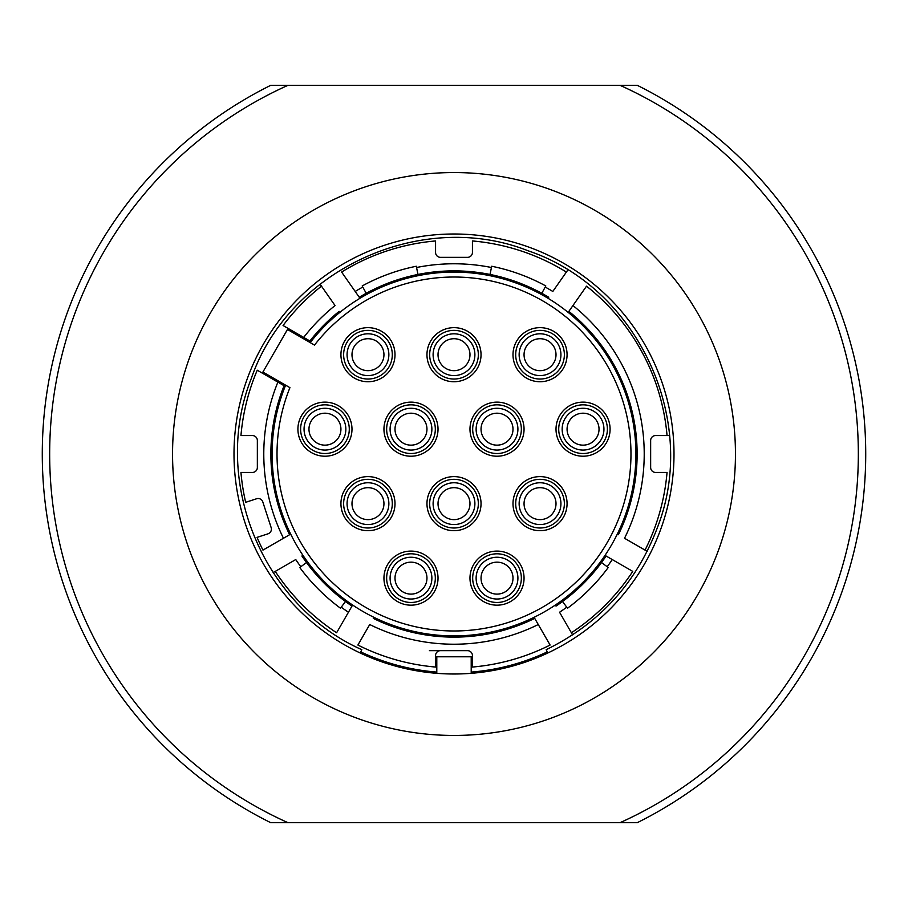 <?xml version="1.0" encoding="UTF-8"?>
<svg xmlns="http://www.w3.org/2000/svg" width="908" height="908" viewBox="0 0 908 908"><rect width="100%" height="100%" fill="white"/><g stroke="black" fill="none" stroke-linecap="round" stroke-linejoin="round"><path stroke-width="1.36" d="M540.033 527.991A24.334 24.334 0 0 1 515.699 503.656A24.334 24.334 0 0 1 540.033 479.322A24.334 24.334 0 0 1 564.367 503.656A24.334 24.334 0 0 1 540.033 527.991M240.949 435.568L252.435 435.568L240.949 435.568A213.857 213.857 0 0 1 257.248 370.203L284.091 385.707A183.121 183.121 0 0 0 289.618 534.71L262.957 550.1A213.857 213.857 0 0 1 257.066 537.366L267.996 533.825L257.066 537.366M252.435 435.568A4.915 4.915 0 0 1 257.35 440.482L257.35 467.518A4.915 4.915 0 0 1 252.435 472.432L240.949 472.432A213.857 213.857 0 0 0 245.671 502.306L256.612 498.753A4.915 4.915 0 0 1 262.798 501.908L271.163 527.627A4.915 4.915 0 0 1 267.996 533.825M245.671 502.306L256.612 498.753M373.29 618.382A183.121 183.121 0 0 0 534.71 618.382L538.274 624.534A190.226 190.226 0 0 1 369.726 624.534L357.9 645.043A213.857 213.857 0 0 0 435.568 667.051L435.568 655.565A4.915 4.915 0 0 1 440.482 650.65L429.416 650.65M534.71 618.382L550.1 645.043A213.857 213.857 0 0 1 472.432 667.051L472.432 655.565L472.432 667.051M606.09 556.002L632.751 571.393A213.857 213.857 0 0 1 571.393 632.751L559.555 612.242A190.226 190.226 0 0 0 566.751 607.202L567.489 608.224A191.486 191.486 0 0 0 608.224 567.489L607.202 566.751A190.226 190.226 0 0 0 612.242 559.555L606.09 556.002A183.121 183.121 0 0 1 601.493 562.54L607.202 566.751M572.619 634.885L571.393 632.751L572.619 634.885M655.565 472.432L667.051 472.432A213.857 213.857 0 0 1 645.043 550.1L624.534 538.274A190.226 190.226 0 0 0 572.948 305.553L586.523 286.168A213.857 213.857 0 0 1 667.051 435.568L655.565 435.568A4.915 4.915 0 0 0 650.65 440.482L650.65 467.518A4.915 4.915 0 0 0 655.565 472.432L667.051 472.432M568.862 311.376L572.948 305.553L568.862 311.376A183.121 183.121 0 0 1 618.382 534.71M647.177 551.338L645.043 550.1L647.177 551.338M435.568 252.435A4.915 4.915 0 0 0 440.482 257.35L467.518 257.35A4.915 4.915 0 0 0 472.432 252.435L472.432 240.949A213.857 213.857 0 0 1 566.388 272.06L552.813 291.457A190.226 190.226 0 0 0 545.209 287.064L545.81 285.963A191.486 191.486 0 0 0 491.682 266.26L491.432 267.497A190.226 190.226 0 0 0 416.568 267.497L416.318 266.26A191.486 191.486 0 0 0 362.19 285.963L362.791 287.064A190.226 190.226 0 0 0 355.187 291.457L341.612 272.06A213.857 213.857 0 0 1 435.568 240.949L435.568 252.435L435.568 240.949M359.273 297.279L355.187 291.457L359.273 297.279A183.121 183.121 0 0 1 366.196 293.295L362.791 287.064M567.806 270.051L566.388 272.06L567.806 270.051M309.9 340.999L283.058 325.507A213.857 213.857 0 0 1 321.477 286.168L335.052 305.553A190.226 190.226 0 0 0 303.692 337.413L309.9 340.999A183.121 183.121 0 0 1 339.138 311.376M320.059 284.147L321.477 286.168L320.059 284.147M351.998 606.09L336.607 632.751A213.857 213.857 0 0 1 275.249 571.393L295.758 559.555A190.226 190.226 0 0 0 300.798 566.751L299.776 567.489A191.486 191.486 0 0 0 340.511 608.224L341.249 607.202A190.226 190.226 0 0 0 348.445 612.242L351.998 606.09A183.121 183.121 0 0 1 345.46 601.493L341.249 607.202M273.115 572.619L275.249 571.393L273.115 572.619M456.985 673.974L451.015 673.974M450.924 673.974L448.121 673.918M448.053 673.918L445.397 673.827M445.192 673.815L443.342 673.736M442.037 673.668L440.823 673.6M436.793 673.327L436.793 656.79L471.207 656.79L471.207 673.327M465.055 673.713L462.876 673.815M462.603 673.827L460.186 673.906M459.369 673.929L457.269 673.974M547.751 653.022L546.173 649.685C599.371 623.671 636.451 582.981 657.403 527.593C699.398 420.211 637.666 287.768 528.411 250.892C421.199 208.465 288.506 269.676 251.187 378.772C211.008 480.037 262.253 605.511 361.827 649.685L360.249 653.022L361.827 649.685M454 673.997A219.997 219.997 0 0 0 673.997 454A219.997 219.997 0 0 0 454 234.003A219.997 219.997 0 0 0 234.003 454A219.997 219.997 0 0 0 454 673.997M454 735.446A281.446 281.446 0 0 1 172.554 454A281.446 281.446 0 0 1 454 172.554A281.446 281.446 0 0 1 735.446 454A281.446 281.446 0 0 1 454 735.446M288.006 822.705L619.994 822.705A404.355 404.355 0 0 0 619.994 85.295L288.006 85.295A404.355 404.355 0 0 0 288.006 822.705L270.777 822.705A411.721 411.721 0 0 1 270.777 85.295L288.006 85.295M619.994 85.295L637.223 85.295A411.721 411.721 0 0 1 637.223 822.705L619.994 822.705M289.618 534.71L283.466 538.274A190.226 190.226 0 0 1 277.882 382.12L284.091 385.707M435.568 671.988A218.771 218.771 0 0 1 360.771 651.91M472.432 252.435L472.432 240.949M547.229 651.91A218.771 218.771 0 0 1 472.432 671.988M440.482 650.65L467.518 650.65A4.915 4.915 0 0 1 472.432 655.565M435.568 667.051L435.568 655.565M556.002 606.09A183.121 183.121 0 0 0 601.493 562.54M562.54 601.493L566.751 607.202M669.525 435.568L667.051 435.568M548.727 297.279A183.121 183.121 0 0 0 366.196 293.295M541.804 293.295L545.209 287.064M490.036 274.454L491.432 267.497M417.964 274.454L416.568 267.497M252.435 472.432L240.949 472.432M301.91 556.002A183.121 183.121 0 0 0 345.46 601.493M306.507 562.54L300.798 566.751M367.967 527.991A24.334 24.334 0 0 1 343.633 503.656A24.334 24.334 0 0 1 367.967 479.322A24.334 24.334 0 0 1 392.301 503.656A24.334 24.334 0 0 1 367.967 527.991M367.967 482.761A20.895 20.895 0 0 0 347.072 503.656A20.895 20.895 0 0 0 367.967 524.552A20.895 20.895 0 0 0 388.862 503.656A20.895 20.895 0 0 0 367.967 482.761M367.967 487.675A15.981 15.981 0 0 0 351.986 503.656A15.981 15.981 0 0 0 367.967 519.626A15.981 15.981 0 0 0 383.948 503.656A15.981 15.981 0 0 0 367.967 487.675M324.951 453.512A24.334 24.334 0 0 1 300.616 429.178A24.334 24.334 0 0 1 324.951 404.843A24.334 24.334 0 0 1 349.285 429.178A24.334 24.334 0 0 1 324.951 453.512M324.951 408.282A20.895 20.895 0 0 0 304.055 429.178A20.895 20.895 0 0 0 324.951 450.062A20.895 20.895 0 0 0 345.846 429.178A20.895 20.895 0 0 0 324.951 408.282M324.951 413.197A15.981 15.981 0 0 0 308.97 429.178A15.981 15.981 0 0 0 324.951 445.147A15.981 15.981 0 0 0 340.931 429.178A15.981 15.981 0 0 0 324.951 413.197M367.967 379.033A24.334 24.334 0 0 1 343.633 354.699A24.334 24.334 0 0 1 367.967 330.364A24.334 24.334 0 0 1 392.301 354.699A24.334 24.334 0 0 1 367.967 379.033M367.967 333.804A20.895 20.895 0 0 0 347.072 354.699A20.895 20.895 0 0 0 367.967 375.583A20.895 20.895 0 0 0 388.862 354.699A20.895 20.895 0 0 0 367.967 333.804M367.967 338.718A15.981 15.981 0 0 0 351.986 354.699A15.981 15.981 0 0 0 367.967 370.668A15.981 15.981 0 0 0 383.948 354.699A15.981 15.981 0 0 0 367.967 338.718M410.984 453.512A24.334 24.334 0 0 1 386.649 429.178A24.334 24.334 0 0 1 410.984 404.843A24.334 24.334 0 0 1 435.318 429.178A24.334 24.334 0 0 1 410.984 453.512M410.984 408.282A20.895 20.895 0 0 0 390.088 429.178A20.895 20.895 0 0 0 410.984 450.062A20.895 20.895 0 0 0 431.879 429.178A20.895 20.895 0 0 0 410.984 408.282M410.984 413.197A15.981 15.981 0 0 0 395.003 429.178A15.981 15.981 0 0 0 410.984 445.147A15.981 15.981 0 0 0 426.964 429.178A15.981 15.981 0 0 0 410.984 413.197M454 527.991A24.334 24.334 0 0 1 429.666 503.656A24.334 24.334 0 0 1 454 479.322A24.334 24.334 0 0 1 478.334 503.656A24.334 24.334 0 0 1 454 527.991M454 482.761A20.895 20.895 0 0 0 433.105 503.656A20.895 20.895 0 0 0 454 524.552A20.895 20.895 0 0 0 474.895 503.656A20.895 20.895 0 0 0 454 482.761M454 487.675A15.981 15.981 0 0 0 438.019 503.656A15.981 15.981 0 0 0 454 519.626A15.981 15.981 0 0 0 469.981 503.656A15.981 15.981 0 0 0 454 487.675M410.984 602.469A24.334 24.334 0 0 1 386.649 578.135A24.334 24.334 0 0 1 410.984 553.801A24.334 24.334 0 0 1 435.318 578.135A24.334 24.334 0 0 1 410.984 602.469M410.984 557.24A20.895 20.895 0 0 0 390.088 578.135A20.895 20.895 0 0 0 410.984 599.03A20.895 20.895 0 0 0 431.879 578.135A20.895 20.895 0 0 0 410.984 557.24M410.984 562.154A15.981 15.981 0 0 0 395.003 578.135A15.981 15.981 0 0 0 410.984 594.104A15.981 15.981 0 0 0 426.964 578.135A15.981 15.981 0 0 0 410.984 562.154M497.016 602.469A24.334 24.334 0 0 1 472.682 578.135A24.334 24.334 0 0 1 497.016 553.801A24.334 24.334 0 0 1 521.351 578.135A24.334 24.334 0 0 1 497.016 602.469M497.016 557.24A20.895 20.895 0 0 0 476.121 578.135A20.895 20.895 0 0 0 497.016 599.03A20.895 20.895 0 0 0 517.912 578.135A20.895 20.895 0 0 0 497.016 557.24M497.016 562.154A15.981 15.981 0 0 0 481.036 578.135A15.981 15.981 0 0 0 497.016 594.104A15.981 15.981 0 0 0 512.997 578.135A15.981 15.981 0 0 0 497.016 562.154M540.033 482.761A20.895 20.895 0 0 0 519.138 503.656A20.895 20.895 0 0 0 540.033 524.552A20.895 20.895 0 0 0 560.928 503.656A20.895 20.895 0 0 0 540.033 482.761M540.033 487.675A15.981 15.981 0 0 0 524.052 503.656A15.981 15.981 0 0 0 540.033 519.626A15.981 15.981 0 0 0 556.014 503.656A15.981 15.981 0 0 0 540.033 487.675M497.016 453.512A24.334 24.334 0 0 1 472.682 429.178A24.334 24.334 0 0 1 497.016 404.843A24.334 24.334 0 0 1 521.351 429.178A24.334 24.334 0 0 1 497.016 453.512M497.016 408.282A20.895 20.895 0 0 0 476.121 429.178A20.895 20.895 0 0 0 497.016 450.062A20.895 20.895 0 0 0 517.912 429.178A20.895 20.895 0 0 0 497.016 408.282M497.016 413.197A15.981 15.981 0 0 0 481.036 429.178A15.981 15.981 0 0 0 497.016 445.147A15.981 15.981 0 0 0 512.997 429.178A15.981 15.981 0 0 0 497.016 413.197M454 379.033A24.334 24.334 0 0 1 429.666 354.699A24.334 24.334 0 0 1 454 330.364A24.334 24.334 0 0 1 478.334 354.688A24.334 24.334 0 0 1 454 379.033M454 333.804A20.895 20.895 0 0 0 433.105 354.699A20.895 20.895 0 0 0 454 375.583A20.895 20.895 0 0 0 474.895 354.699A20.895 20.895 0 0 0 454 333.804M454 338.718A15.981 15.981 0 0 0 438.019 354.699A15.981 15.981 0 0 0 454 370.668A15.981 15.981 0 0 0 469.981 354.699A15.981 15.981 0 0 0 454 338.718M583.05 453.512A24.334 24.334 0 0 1 558.715 429.178A24.334 24.334 0 0 1 583.05 404.843A24.334 24.334 0 0 1 607.384 429.166A24.334 24.334 0 0 1 583.05 453.512M583.05 408.282A20.895 20.895 0 0 0 562.154 429.178A20.895 20.895 0 0 0 583.05 450.062A20.895 20.895 0 0 0 603.945 429.178A20.895 20.895 0 0 0 583.05 408.282M583.05 413.197A15.981 15.981 0 0 0 567.069 429.178A15.981 15.981 0 0 0 583.05 445.147A15.981 15.981 0 0 0 599.03 429.178A15.981 15.981 0 0 0 583.05 413.197M540.033 379.033A24.334 24.334 0 0 1 515.699 354.699A24.334 24.334 0 0 1 540.033 330.364A24.334 24.334 0 0 1 564.367 354.688A24.334 24.334 0 0 1 540.033 379.033M540.033 333.804A20.895 20.895 0 0 0 519.138 354.699A20.895 20.895 0 0 0 540.033 375.583A20.895 20.895 0 0 0 560.928 354.688A20.895 20.895 0 0 0 540.033 333.804M540.033 338.718A15.981 15.981 0 0 0 524.052 354.699A15.981 15.981 0 0 0 540.033 370.668A15.981 15.981 0 0 0 556.014 354.699A15.981 15.981 0 0 0 540.033 338.718M310.207 342.6A181.895 181.895 0 0 1 615.476 370.26A181.895 181.895 0 0 1 462.217 635.714A181.895 181.895 0 0 1 285.623 385.174M369.442 292.955L368.875 291.865M415.251 276.282L414.99 275.079M492.749 276.282L493.01 275.079M538.558 292.955L539.125 291.865M598.69 564.231L599.666 564.969M564.231 598.69L564.969 599.666M343.769 598.69L343.031 599.666M309.31 564.231L308.334 564.969M289.924 387.659L262.9 372.053L287.473 329.479L314.509 345.085A176.981 176.981 0 0 1 611.209 372.723A176.981 176.981 0 0 1 462.217 630.788A176.981 176.981 0 0 1 289.924 387.659M410.984 605.171A27.036 27.036 0 0 0 438.019 578.135A27.036 27.036 0 0 0 410.984 551.088A27.036 27.036 0 0 0 383.948 578.135A27.036 27.036 0 0 0 410.984 605.171M367.967 530.692A27.036 27.036 0 0 0 395.003 503.656A27.036 27.036 0 0 0 367.967 476.609A27.036 27.036 0 0 0 340.931 503.656A27.036 27.036 0 0 0 367.967 530.692M454 530.692A27.036 27.036 0 0 0 481.036 503.656A27.036 27.036 0 0 0 454 476.609A27.036 27.036 0 0 0 426.964 503.656A27.036 27.036 0 0 0 454 530.692M540.033 530.692A27.036 27.036 0 0 0 567.069 503.656A27.036 27.036 0 0 0 540.033 476.609A27.036 27.036 0 0 0 512.997 503.656A27.036 27.036 0 0 0 540.033 530.692M324.951 456.213A27.036 27.036 0 0 0 351.986 429.178A27.036 27.036 0 0 0 324.951 402.131A27.036 27.036 0 0 0 297.915 429.178A27.036 27.036 0 0 0 324.951 456.213M410.984 456.213A27.036 27.036 0 0 0 438.019 429.178A27.036 27.036 0 0 0 410.984 402.131A27.036 27.036 0 0 0 383.948 429.178A27.036 27.036 0 0 0 410.984 456.213M367.967 381.735A27.036 27.036 0 0 0 395.003 354.699A27.036 27.036 0 0 0 367.967 327.652A27.036 27.036 0 0 0 340.931 354.699A27.036 27.036 0 0 0 367.967 381.735M454 381.735A27.036 27.036 0 0 0 481.036 354.699A27.036 27.036 0 0 0 454 327.652A27.036 27.036 0 0 0 426.964 354.699A27.036 27.036 0 0 0 454 381.735M497.016 456.213A27.036 27.036 0 0 0 524.052 429.178A27.036 27.036 0 0 0 497.016 402.131A27.036 27.036 0 0 0 469.981 429.178A27.036 27.036 0 0 0 497.016 456.213M497.016 605.171A27.036 27.036 0 0 0 524.052 578.135A27.036 27.036 0 0 0 497.016 551.088A27.036 27.036 0 0 0 469.981 578.135A27.036 27.036 0 0 0 497.016 605.171M583.05 456.213A27.036 27.036 0 0 0 610.085 429.178A27.036 27.036 0 0 0 583.05 402.131A27.036 27.036 0 0 0 556.014 429.178A27.036 27.036 0 0 0 583.05 456.213M540.033 381.735A27.036 27.036 0 0 0 567.069 354.699A27.036 27.036 0 0 0 540.033 327.652A27.036 27.036 0 0 0 512.997 354.699A27.036 27.036 0 0 0 540.033 381.735"/></g></svg>
